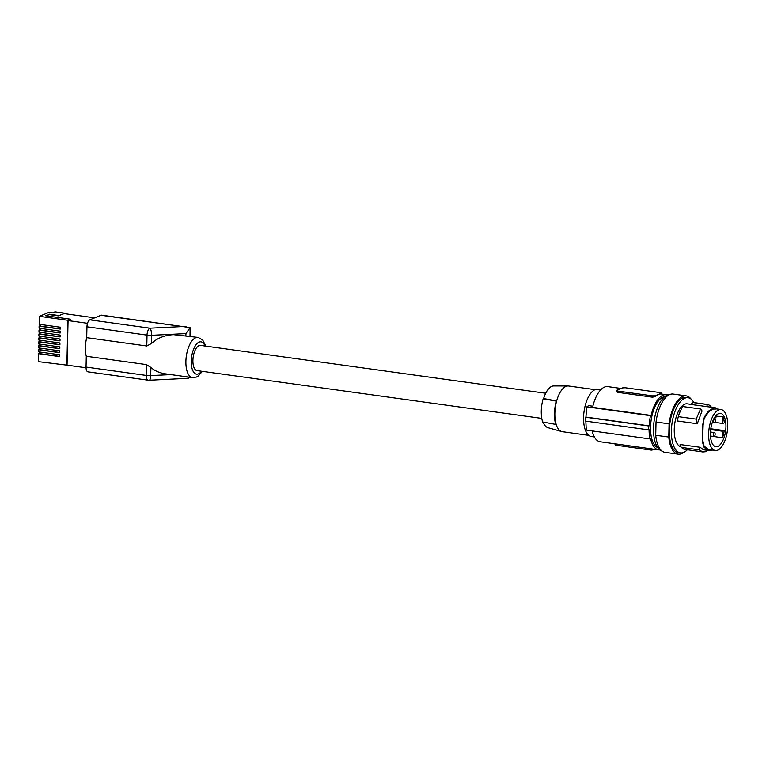 <?xml version="1.0" encoding="UTF-8"?>
<svg xmlns="http://www.w3.org/2000/svg" width="766" height="766" viewBox="0 0 766 766"><rect width="100%" height="100%" fill="white"/><g stroke="black" fill="none" stroke-linecap="round" stroke-linejoin="round"><path stroke-width="1.15" d="M657.621 447.536A25.843 11.509 -82.1 0 1 650.545 427.045A25.843 11.509 -82.1 0 1 664.668 396.683M662.083 451.088A28.629 12.754 -82.1 0 1 653.522 428.309A28.629 12.754 -82.1 0 1 669.934 394.471M691.076 399.086A29.424 13.108 97.9 0 0 686.183 395.878A29.424 13.108 97.9 0 0 669.072 423.828L668.775 437.06A29.424 13.108 97.9 0 0 678.092 454.161A29.424 13.108 97.9 0 0 683.684 452.4M693.852 402.562A27.835 12.4 97.9 0 0 688.079 397.745L685.963 397.449A27.835 12.4 97.9 0 0 669.857 423.311A27.835 12.4 97.9 0 0 678.312 452.582L680.428 452.878A27.835 12.4 97.9 0 0 687.303 449.814M688.079 397.745A27.835 12.4 97.9 0 0 671.973 423.608A27.835 12.4 97.9 0 0 680.428 452.878M680.955 446.722A21.668 9.652 -82.1 0 1 674.722 423.818A21.668 9.652 -82.1 0 1 687.226 403.845L691.056 404.381M715.339 450.494A20.672 9.211 97.9 0 0 726.235 436.61A20.672 9.211 97.9 0 0 725.249 412.998A20.672 9.211 97.9 0 0 721.017 409.532A20.672 9.211 97.9 0 0 710.13 423.416A20.672 9.211 97.9 0 0 711.107 447.028A20.672 9.211 97.9 0 0 715.339 450.494L708.253 449.431L704.069 446.051L703.705 446.865L702.336 440.996L702.7 424.843L704.375 417.01L708.368 411.198L713.835 407.799L715.741 407.885L717.014 408.977M715.128 407.713L690.999 404.467L692.847 402.447L707.621 404.467L709.661 405.3L711.48 407.206M702.058 410.911L697.28 423.732L677.192 420.946L679.136 413.774L682.707 406.526L700.564 409.006L702.058 410.911M704.069 446.051L702.767 440.45L702.834 433.135L703.121 425.044L704.375 417.01M715.827 409.015L712.83 409.073L708.531 412.022L704.72 417.575M712.83 409.073L712.878 408.106M711.92 449.355L711.92 450.322L712.418 450.092M711.92 450.322L707.487 450.197L703.705 446.865M723.401 439.339A16.814 7.488 97.9 0 0 725.756 422.612A16.814 7.488 97.9 0 0 720.461 413.362A16.814 7.488 97.9 0 0 712.955 420.687A16.814 7.488 97.9 0 0 710.599 437.357A16.814 7.488 97.9 0 0 715.837 446.664A16.814 7.488 97.9 0 0 723.401 439.339M667.387 394.988A27.835 12.4 -82.1 0 0 666.296 394.72A27.835 12.4 -82.1 0 0 651.129 415.44L650.516 415.689A29.022 12.926 97.9 0 0 649.147 425.848L648.783 425.992A29.817 13.281 97.9 0 0 648.697 429.87L649.061 429.716A29.022 12.926 97.9 0 0 649.989 438.928L650.602 438.679A27.835 12.4 97.9 0 0 658.645 449.862A27.835 12.4 97.9 0 0 659.775 449.901M651.129 415.44L592.597 407.32A27.835 12.4 -82.1 0 1 607.754 386.61L621.178 388.467M650.516 415.689L586.833 406.861L585.913 417.077A139.163 31.301 1.3 0 0 585.693 417.25L585.607 421.118L648.697 429.87M592.855 406.219L588.623 405.635A139.163 31.301 1.3 0 0 586.833 406.861M617.358 391.005L652.613 395.898L655.294 395.763L661.355 393.274L660.503 392.652L625.248 387.759L622.567 387.893L616.506 390.382L617.358 391.005L617.319 392.316L652.584 397.209L655.275 396.529A27.835 12.4 -82.1 0 1 658.32 394.519A27.835 12.4 -82.1 0 1 661.336 394.04L660.474 393.963M617.319 392.316L616.486 391.148M661.575 393.073L661.489 394.059L666.296 394.72M592.147 430.904A27.835 12.4 97.9 0 0 600.113 441.743L615.136 443.83M658.645 449.862L615.299 443.84M616.151 443.916L616.123 445.228L651.387 450.121L655.457 449.412M616.123 445.228L615.05 444.807L615.079 443.811M649.989 438.928L586.306 430.099L585.827 420.946M594.33 436.926L591.314 436.505A23.851 10.628 -82.1 0 1 586.43 432.512A23.851 10.628 -82.1 0 1 585.301 405.262A23.851 10.628 -82.1 0 1 597.863 389.243L600.889 389.664M648.783 425.992L585.693 417.25M649.147 425.848L585.913 417.077M595.067 389.664L568.669 385.997A23.057 10.274 97.9 0 0 568.037 385.959A23.057 10.274 97.9 0 0 556.652 400.963L543.621 398.569A21.103 9.403 97.9 0 1 553.722 385.94L568.037 385.959M556.126 424.201A23.057 10.274 -82.1 0 1 554.862 413.219A23.057 10.274 -82.1 0 1 556.652 400.963L556.231 401.145A23.851 10.628 97.9 0 0 555.704 424.383L556.126 424.201A23.057 10.274 97.9 0 0 561.717 431.555A23.057 10.274 97.9 0 0 562.33 431.689L588.728 435.347M543.199 422.095A21.103 9.403 97.9 0 0 547.929 427.677L561.717 431.555M556.231 401.145L543.18 398.751A21.908 9.757 97.9 0 0 542.654 421.989L555.704 424.383M541.782 418.399L197.034 370.591A12.725 5.668 -82.1 0 1 192.994 358.814A12.725 5.668 -82.1 0 1 199.064 345.6A12.725 5.668 -82.1 0 1 200.529 345.389L545.708 393.255M190.016 336.303L190.102 327.599L101.696 315.161A5.965 2.652 97.9 0 0 101.016 315.257L89.842 319.843L149.906 328.174A5.965 2.652 97.9 0 0 147.024 335.115L146.794 345.993L151.4 343.532C157.078 338.208 164.393 335.249 173.327 334.646L198.04 337.413A20.28 9.029 -82.1 0 0 195.703 337.749A20.28 9.029 -82.1 0 0 186.033 358.814A20.28 9.029 -82.1 0 0 192.467 377.59L196.402 377.064L198.308 376.001L202.368 371.338M192.467 377.59L165.638 373.865C159.587 372.985 154.675 370.84 150.892 367.431L150.72 375.579A5.965 1.781 87.2 0 1 149.217 380.233L185.2 378.452L188.934 378.069L189.058 377.111M187.986 376.968L188.934 378.069M170.837 374.593L150.72 375.579A5.965 1.341 -178.8 0 1 146.172 375.407A5.965 2.652 -82.1 0 0 148.106 380.175L87.985 371.845A5.965 2.652 -82.1 0 1 86.051 367.067L86.29 356.257A20.28 9.029 -82.1 0 1 86.711 337.662L86.96 326.785L147.024 335.115A5.965 1.341 -178.8 0 0 151.572 335.297L151.4 343.532M186.425 326.91L182.528 326.555L149.906 328.174A5.965 1.781 -92.8 0 1 151.572 335.297L185.937 333.593L190.102 327.599M46.171 315.841L49.225 314.587L58.388 315.851L64.124 313.6M58.388 315.851L63.942 313.572L94.725 317.842M87.516 323.3L68.069 320.6L67.054 365.143L86.051 367.776M68.069 320.6L70.501 319.211L67.887 320.284L39.325 316.329L39.152 324.286L60.303 327.216L60.265 329.074L39.104 326.144L39.056 328.221L60.217 331.151L60.169 333.009L39.018 330.079L38.97 332.157L60.121 335.087L60.083 336.944L38.922 334.014L38.884 336.092L60.035 339.022L59.997 340.88L38.836 337.95L38.788 340.027L59.949 342.957L59.901 344.815L38.75 341.875L38.702 343.963L59.853 346.893L59.815 348.75L38.664 345.811L38.616 347.898L59.767 350.828L59.729 352.686L38.568 349.746L38.52 351.833L59.681 354.763L59.633 356.621L38.482 353.681L38.3 361.638L67.753 365.238M89.842 319.843A5.965 2.652 97.9 0 0 86.96 326.785M70.501 319.211L45.472 315.745L49.225 314.587M58.398 315.468L49.235 314.194M39.325 316.329L48.871 312.404L52.394 312.892L54.97 311.839L64.133 313.112M39.564 353.241L38.482 353.681M39.65 349.306L38.568 349.746M39.736 345.37L38.664 345.811M39.832 341.435L38.75 341.875M39.918 337.5L38.836 337.95M40.004 333.564L38.922 334.014M40.1 329.629L39.018 330.079M40.186 325.694L39.104 326.144M39.593 351.977L39.554 353.633L59.643 356.42M39.679 348.042L39.64 349.698L59.729 352.484M39.765 344.106L39.727 345.763L59.825 348.549M39.861 340.171L39.822 341.827L59.911 344.614M39.947 336.236L39.909 337.892L59.997 340.679M40.033 332.3L39.995 333.957L60.093 336.743M40.129 328.365L40.091 330.022L60.179 332.808M40.215 324.43L40.177 326.086L60.265 328.873M67.887 320.284L66.862 365.602M146.794 345.993L86.711 337.662M86.29 356.257L146.402 364.587L150.892 367.431M707.774 450.446L705.275 451.758L702.834 451.969L683.933 449.24L681.204 447.354L680.103 444.5L700.191 447.287L703.312 449.728L709.172 450.638M668.775 437.06L655.725 435.26L656.031 422.018L669.072 423.828M686.183 395.878L673.132 394.069A29.424 13.108 97.9 0 0 656.031 422.018M722.97 416.915A16.795 7.478 97.9 0 1 724.387 422.851L722.826 423.493L722.97 416.915L715.961 416.053M714.046 436.524L722.501 437.817A16.795 7.478 97.9 0 0 724.215 430.597L710.8 428.769M724.215 430.597L722.644 431.239L710.685 429.582M722.501 437.817L722.644 431.239M715.913 415.679L716.086 417.106L714.487 418.743L714.372 417.843M714.487 418.743L713.912 418.667M715.138 434.178A1.992 0.881 97.9 0 0 714.487 432.579A1.992 0.881 97.9 0 0 713.299 434.925A1.992 0.881 97.9 0 0 713.941 436.524A1.992 0.881 97.9 0 0 715.138 434.178M715.444 420.477A1.992 0.881 97.9 0 0 714.802 418.887A1.992 0.881 97.9 0 0 713.615 421.233A1.992 0.881 97.9 0 0 714.257 422.822A1.992 0.881 97.9 0 0 715.444 420.477M714.917 422.401L722.826 423.493M697.28 423.732L696.16 419.117L678.312 416.647L677.192 420.946M678.312 416.647L680.045 411.524M696.16 419.117L700.564 409.006M707.621 404.467L706.645 404.448L707.564 406.765M706.645 404.448L692.32 402.456M702.834 451.969L699.052 449.824L681.204 447.354M700.191 447.287L699.052 449.824M655.725 435.26A29.424 13.108 97.9 0 0 665.051 452.352L678.092 454.161M708.531 412.022L708.368 411.198M715.875 408.824L716.028 408.048M707.679 449.23L707.487 450.197M702.767 440.45L702.336 440.996M661.355 393.274L661.336 394.04M655.275 396.529L655.294 395.763M652.584 397.209L652.613 395.898M654.078 449.221L654.068 449.987M651.416 448.809L651.387 450.121M201.535 371.223A16.306 7.258 -82.1 0 1 198.423 373.875A16.306 7.258 -82.1 0 1 191.261 361.083A16.306 7.258 -82.1 0 1 199.141 342.115A16.306 7.258 -82.1 0 1 205.029 346.012M146.402 364.587L146.172 375.407L86.051 367.067M101.016 315.257L182.528 326.555M185.889 335.728L185.937 333.593M616.285 390.583L616.266 391.579M148.106 380.175A5.965 5.965 0 0 0 149.217 380.233M714.965 408.699L721.017 409.532M205.863 346.127L202.597 339.826L198.04 337.413M710.475 432.024L714.487 432.579M713.864 418.763L714.802 418.887M712.265 422.554L714.257 422.822M710.484 436.036L713.941 436.524"/></g></svg>
